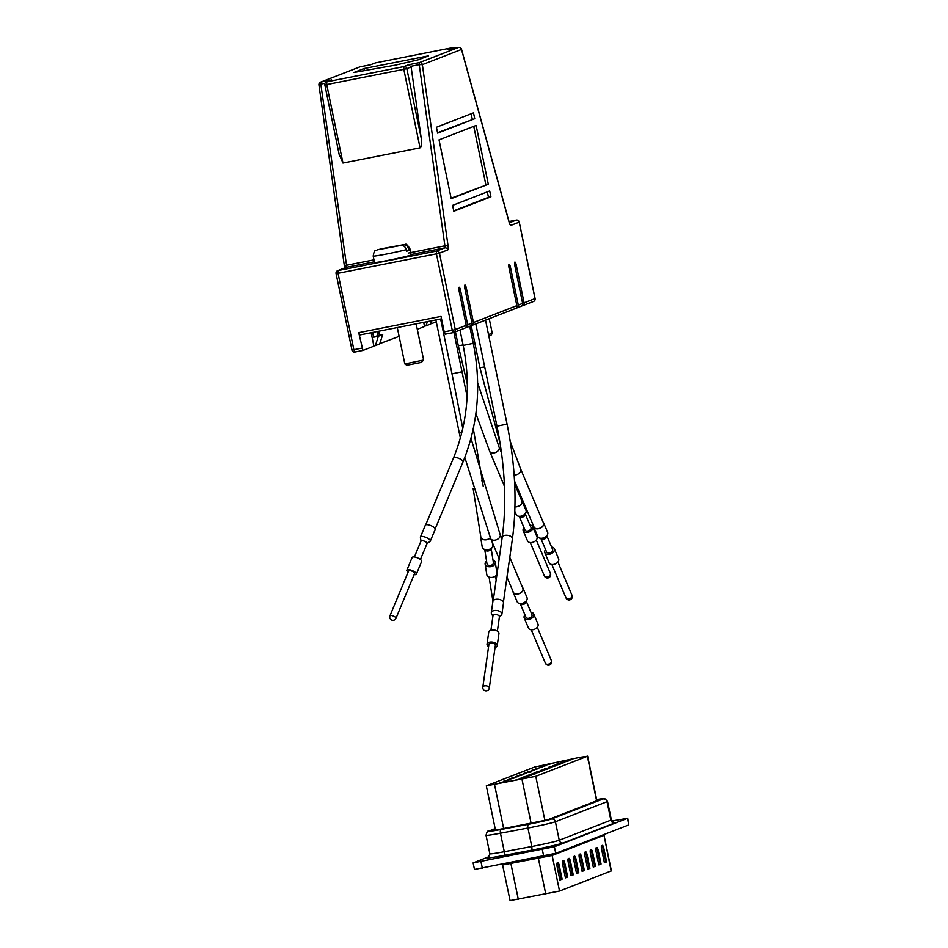 <?xml version="1.0" encoding="UTF-8"?>
<svg xmlns="http://www.w3.org/2000/svg" width="948" height="948" viewBox="0 0 948 948"><rect width="100%" height="100%" fill="white"/><g stroke="black" fill="none" stroke-linecap="round" stroke-linejoin="round"><path stroke-width="1.42" d="M377.968 335.521L373.631 337.215L378.371 336.279L375.372 345.605L379.71 343.923L382.708 334.585L377.968 335.521L377.15 331.539M372.647 332.428L373.631 337.215M428.425 55.861L363.973 68.576L353.959 72.475L395.103 65.199L418.412 59.748L428.425 55.861M364.352 70.425L363.973 68.576M515.961 308.171L516.364 308.088A2.571 2.5 -111.2 0 0 518.295 305.09L510.462 267.289A3.354 0.77 78.8 0 0 509.1 264.291A3.354 0.77 78.8 0 0 509.017 267.846L516.85 305.647A2.571 2.5 68.8 0 1 515.321 308.538L471.926 325.401A2.571 2.5 -111.2 0 0 473.455 322.51L466.309 287.991A3.354 0.77 78.8 0 0 464.935 284.993A3.354 0.77 78.8 0 0 464.864 288.548L472.009 323.078A2.571 2.5 68.8 0 1 470.481 325.958L466.143 327.653A2.571 2.5 -111.2 0 0 467.672 324.761L460.527 290.242A3.354 0.77 78.8 0 0 459.152 287.232A3.354 0.77 78.8 0 0 459.081 290.799L466.226 325.33A2.571 2.5 68.8 0 1 464.698 328.209L453.76 332.464A2.571 2.5 -111.2 0 0 455.289 329.572L466.226 325.33M424.503 326.231L430.333 324.252L431.435 320.827M471.12 325.602L471.523 325.519A2.571 2.5 -111.2 0 0 471.926 325.401M379.804 343.626L399.12 336.386M417.286 329.323L424.55 326.503L423.697 322.356M378.655 331.243L379.473 335.225M380.658 340.96L381.155 343.366M465.326 327.854L465.729 327.771A2.571 2.5 -111.2 0 0 466.143 327.653M373.868 345.901L375.372 345.605M359.766 334.976L441.531 318.824L359.766 334.976L358.711 332.665L362.966 350.428L373.927 346.174L371.142 332.724M374.377 261.778L346.376 267.312L338.081 270.536L436.471 251.102L444.766 247.878A2.571 2.5 68.8 0 1 447.752 249.917L439.457 253.14L455.289 329.572L452.267 330.283L453.322 332.594L445.287 334.182L444.233 331.871L452.267 330.283L436.436 253.839L338.045 273.273L353.877 349.705L361.911 348.117M358.711 332.665L441.033 316.407L444.233 331.871M362.966 350.428L354.931 352.016L353.877 349.705L351.909 350.013A2.571 2.571 0 0 0 354.931 352.016L362.966 350.428M521.744 305.92L522.147 305.849A2.571 2.5 -111.2 0 0 524.078 302.839L516.257 265.037A3.354 0.77 78.8 0 0 514.883 262.039A3.354 0.77 78.8 0 0 514.811 265.606L522.632 303.407A2.571 2.5 68.8 0 1 521.104 306.287L516.767 307.97M339.574 156.408L324.832 84.834A2.571 2.5 68.8 0 1 326.349 81.955L331.634 79.94L326.764 81.836L403.836 66.621L408.718 64.725L411.124 66.976L421.208 138.124C421.848 143.717 421.457 146.952 420.059 147.829L342.986 163.044L339.218 154.323M430.428 323.955L436.305 321.929M437.644 133.135L474.735 118.713L473.514 112.836L436.424 127.257L437.644 133.135M489.689 190.963L452.599 205.372L453.819 211.25L490.91 196.84L489.689 190.963M451.212 198.653L488.303 184.232L476.121 125.432L439.031 139.854L451.212 198.653M451.118 198.215L488.303 184.232M485.838 184.718L473.751 126.357M453.736 210.812L488.445 197.326L487.319 191.875M488.445 197.326L490.91 196.84M437.549 132.696L474.735 118.713M472.27 119.199L471.144 113.76M431.293 321.289L431.778 323.683M427.382 321.621L425.996 325.934M448.096 49.462L452.717 47.613L375.645 62.841L370.621 64.76M382.708 334.585L378.371 336.279M550.669 763.898L544.259 765.439L550.669 763.898M546.593 765.474L540.182 767.015L546.593 765.474M542.517 767.062L536.106 768.603L542.517 767.062M538.428 768.65L532.018 770.191L538.428 768.65M534.352 770.238L527.941 771.779L534.352 770.238M530.276 771.826L523.865 773.355L530.276 771.826M526.199 773.402L519.777 774.943L526.199 773.402M522.111 774.99L515.7 776.53L522.111 774.99M518.035 776.578L511.624 778.118L518.035 776.578M513.958 778.166L507.547 779.706L513.958 778.166M509.882 779.754L503.459 781.282L509.882 779.754M571.075 759.478L564.664 761.019L571.075 759.478M566.999 761.066L560.588 762.595L566.999 761.066M562.922 762.642L556.512 764.183L562.911 762.642M558.846 764.23L552.423 765.771L558.834 764.23M554.758 765.818L548.347 767.359L554.758 765.818M550.681 767.406L544.271 768.947L550.681 767.406M546.605 768.994L540.194 770.523L546.593 768.994M542.517 770.57L536.106 772.11L542.517 770.57M538.44 772.158L532.029 773.698L538.44 772.158M534.364 773.746L527.953 775.286L534.364 773.746M530.288 775.334L523.865 776.874L530.276 775.334M526.199 776.922L519.788 778.45L526.199 776.922M505.794 781.33L499.383 782.87L505.794 781.33M522.123 778.498L515.712 780.038L522.123 778.498M579.773 757.334L534.506 767.05L486.3 785.856L535.762 776.317L587.381 756.255L579.773 757.334M611.152 870.999L604.018 835.235L611.389 870.856L559.521 891.061L510.071 900.6L502.44 864.244M513.84 854.752L505.971 855.973L526.152 851.802L513.84 854.752M611.815 821.004L627.446 818.349L554.379 846.742L473.123 862.881L489.192 856.589M627.695 818.195L628.797 824.89L555.741 853.295L474.474 869.435L473.123 862.881M564.889 863.569A3.437 0.782 78.8 0 0 563.479 860.488A3.437 0.782 78.8 0 0 563.456 860.5L562.709 860.784A3.437 0.782 78.8 0 0 562.662 864.434L565.446 877.872L567.674 877.007L564.889 863.569L564.072 863.723A3.437 0.782 78.8 0 0 562.875 860.713M559.32 865.725A3.437 0.782 78.8 0 0 557.922 862.644A3.437 0.782 78.8 0 0 557.886 862.656L557.151 862.941A3.437 0.782 78.8 0 0 557.104 866.591L559.889 880.028L562.105 879.163L559.32 865.725L558.502 865.891A3.437 0.782 78.8 0 0 557.317 862.881M573.232 874.838L570.447 861.4A3.437 0.782 78.8 0 0 569.049 858.319A3.437 0.782 78.8 0 0 569.013 858.331L568.279 858.615A3.437 0.782 78.8 0 0 568.231 862.265L571.016 875.703L573.232 874.838L572.414 875.004L569.63 861.566A3.437 0.782 78.8 0 0 568.445 858.556M578.801 872.681L576.017 859.244A3.437 0.782 78.8 0 0 574.606 856.163L573.836 856.459A3.437 0.782 78.8 0 0 573.789 860.109L576.574 873.546L578.801 872.681L577.984 872.847L575.199 859.398A3.437 0.782 78.8 0 0 574.002 856.388M584.359 870.525L581.574 857.075A3.437 0.782 78.8 0 0 580.176 853.994A3.437 0.782 78.8 0 0 580.14 854.006L579.394 854.29A3.437 0.782 78.8 0 0 579.358 857.94L582.131 871.378L584.359 870.525L583.541 870.679L580.757 857.241A3.437 0.782 78.8 0 0 579.572 854.231M589.929 868.356L587.144 854.918A3.437 0.782 78.8 0 0 585.734 851.837A3.437 0.782 78.8 0 0 585.71 851.849L584.963 852.134A3.437 0.782 78.8 0 0 584.916 855.783L587.701 869.221L589.929 868.356L589.099 868.522L586.326 855.084A3.437 0.782 78.8 0 0 585.129 852.074M595.486 866.199L592.701 852.75A3.437 0.782 78.8 0 0 591.303 849.669A3.437 0.782 78.8 0 0 591.268 849.681L590.521 849.977A3.437 0.782 78.8 0 0 590.474 853.615L593.258 867.065L595.486 866.199L594.669 866.354L591.884 852.916A3.437 0.782 78.8 0 0 590.699 849.906M601.056 864.031L598.271 850.593A3.437 0.782 78.8 0 0 596.861 847.512A3.437 0.782 78.8 0 0 596.825 847.524L596.091 847.808A3.437 0.782 78.8 0 0 596.043 851.458L598.828 864.896L601.056 864.031L600.226 864.197L597.453 850.759A3.437 0.782 78.8 0 0 596.256 847.749M606.613 861.874L603.829 848.436A3.437 0.782 78.8 0 0 602.418 845.355L601.648 845.652A3.437 0.782 78.8 0 0 601.601 849.301L604.386 862.739L606.613 861.874L605.796 862.028L603.011 848.59A3.437 0.782 78.8 0 0 601.814 845.58M559.853 879.886L561.287 879.329L558.502 865.891M561.287 879.329L562.105 879.163M565.423 877.73L566.857 877.173L564.072 863.723M566.857 877.173L567.674 877.007M570.98 875.561L572.414 875.004M576.538 873.404L577.984 872.847M582.108 871.236L583.541 870.679M587.665 869.079L589.099 868.522M593.235 866.91L594.669 866.354M598.792 864.754L600.226 864.197M604.362 862.585L605.796 862.028M520.405 779.173L523.486 778.427L520.405 779.173M528.557 772.49L531.638 771.755L528.557 772.49M524.493 777.585L527.562 776.839L524.493 777.585M528.569 775.997L531.65 775.263L528.569 775.997M532.646 774.409L535.727 773.675L532.646 774.409M536.722 772.821L539.803 772.087L536.722 772.821M540.81 771.245L543.879 770.499L540.81 771.245M544.887 769.658L547.968 768.911L544.887 769.658M548.963 768.07L552.044 767.335L548.963 768.07M553.051 766.482L556.12 765.747L553.051 766.482M557.128 764.894L560.209 764.159L557.128 764.894M561.204 763.318L564.285 762.571L561.204 763.318M565.281 761.73L568.362 760.983L565.281 761.73M569.369 760.142L572.438 759.407L569.369 760.142M423.649 360.039L421.374 362.397L406.858 365.264L404.832 363.937L423.649 360.039L416.16 323.837M406.265 249.668A18.711 0.735 168.3 0 1 385.86 254.159A18.711 0.735 168.3 0 1 373.192 256.067C374.661 248.021 375.598 251.611 377.257 249.822L400.731 245.461C403.504 245.248 405.341 246.646 406.265 249.668L406.574 251.184A18.711 0.735 -11.7 0 0 407.936 250.817A18.711 0.735 -11.7 0 0 408.979 250.497L408.671 248.992C407.759 245.97 405.91 244.56 403.137 244.774L378.927 249.478M379.947 249.063L405.566 244.406C405.922 243.565 407.344 244.928 409.844 248.483L411.159 254.858A18.711 0.735 168.3 0 1 408.944 255.687A18.711 0.735 168.3 0 1 388.396 260.309A18.711 0.735 168.3 0 1 374.507 262.454L373.192 256.067M397.295 327.57L404.832 363.937M408.979 250.497L406.526 250.959M488.493 334.454L492.261 333.376L490.922 335.402L488.812 336.042M471.026 325.662L473.633 337.298M492.261 333.376L489.227 318.682M530.951 612.29A5.155 3.377 157.1 0 1 533.523 613.617A5.155 3.377 157.1 0 1 533.712 613.972A5.155 3.377 157.1 0 1 530.548 618.961A5.155 3.377 157.1 0 1 524.398 618.321A5.155 3.377 157.1 0 1 524.22 617.978A5.155 3.377 157.1 0 1 524.943 614.837M537.812 623.772A5.155 3.377 157.1 0 1 538.002 624.116A5.155 3.377 157.1 0 1 534.838 629.116A5.155 3.377 157.1 0 1 528.7 628.477A5.155 3.377 157.1 0 1 528.51 628.133A5.155 3.377 157.1 0 1 528.391 627.754M526.827 597.264A5.344 3.508 157.1 0 1 527.017 597.619A5.344 3.508 157.1 0 1 527.029 599.527L526.164 602.099A3.259 2.133 157.1 0 1 520.962 604.303L518.509 603.129A5.344 3.508 157.1 0 1 517.359 602.146A5.344 3.508 157.1 0 1 517.17 601.79A5.344 3.508 157.1 0 1 517.039 601.399M531.852 614.482A3.259 2.133 157.1 0 1 531.97 614.707A3.259 2.133 157.1 0 1 529.968 617.871A3.259 2.133 157.1 0 1 526.081 617.456A3.259 2.133 157.1 0 1 525.962 617.243A3.259 2.133 157.1 0 1 525.879 617.006M527.029 599.527A5.344 3.508 157.1 0 1 518.509 603.129M522.49 587.428A5.344 3.508 157.1 0 1 522.846 587.855A5.344 3.508 157.1 0 1 523.035 588.21A5.344 3.508 157.1 0 1 519.753 593.401A5.344 3.508 157.1 0 1 513.378 592.737A5.344 3.508 157.1 0 1 513.188 592.381A5.344 3.508 157.1 0 1 512.998 591.434M506.955 577.142L513.366 592.299A5.155 3.377 -22.9 0 0 517.928 593.863A5.155 3.377 -22.9 0 0 522.858 588.293L509.775 557.353M473.159 488.682L480.826 537.042A5.155 3.46 -9 0 0 486.822 539.59A5.155 3.46 -9 0 0 490.27 537.682M493.007 560.09A5.155 3.46 171 0 1 495.022 561.678A5.155 3.46 171 0 1 495.283 562.448A5.155 3.46 171 0 1 491.325 566.549A5.155 3.46 171 0 1 485.376 564.818A5.155 3.46 171 0 1 485.115 564.06A5.155 3.46 171 0 1 486.561 561.121M495.283 562.448L496.977 573.125A5.155 3.46 171 0 1 493.019 577.225A5.155 3.46 171 0 1 487.071 575.507A5.155 3.46 171 0 1 486.81 574.737L485.115 564.06M492.332 542.54L492.77 545.301A5.344 3.591 171 0 1 492.273 547.28L490.827 549.473A3.259 2.192 171 0 1 485.34 550.35L483.279 548.702A5.344 3.591 171 0 1 482.473 547.766A5.344 3.591 171 0 1 482.212 546.972L480.636 537.078A5.344 3.591 171 0 1 480.683 536.094M493.256 562.259A3.259 2.192 171 0 1 493.422 562.745A3.259 2.192 171 0 1 490.91 565.34A3.259 2.192 171 0 1 487.142 564.25A3.259 2.192 171 0 1 486.976 563.764L484.784 549.899M492.273 547.28A5.344 3.591 171 0 1 483.279 548.702M490.341 537.848A5.344 3.591 171 0 1 485.269 539.874A5.344 3.591 171 0 1 480.909 537.871A5.344 3.591 171 0 1 480.636 537.078M514.954 506.718A5.155 3.377 -22.9 0 0 516.933 506.623A5.155 3.377 -22.9 0 0 521.862 501.054L514.669 484.061M529.956 525.062A5.155 3.377 157.1 0 1 532.717 526.733A5.155 3.377 157.1 0 1 532.835 528.178A5.155 3.377 157.1 0 1 528.261 532.195A5.155 3.377 157.1 0 1 523.225 530.738A5.155 3.377 157.1 0 1 523.106 529.292A5.155 3.377 157.1 0 1 523.948 527.598M532.717 526.733L537.006 536.876A5.155 3.377 157.1 0 1 537.125 538.334A5.155 3.377 157.1 0 1 532.551 542.351A5.155 3.377 157.1 0 1 527.515 540.893L523.225 530.738M525.382 514.243L530.975 527.467A3.259 2.133 157.1 0 1 531.046 528.38A3.259 2.133 157.1 0 1 528.154 530.927A3.259 2.133 157.1 0 1 524.967 530.003L519.374 516.779M521.495 500.189A5.344 3.508 157.1 0 1 522.04 500.982L526.01 510.391A5.344 3.508 157.1 0 1 526.14 511.884A5.344 3.508 157.1 0 1 526.033 512.287A5.344 3.508 157.1 0 1 517.513 515.89A5.344 3.508 157.1 0 1 516.174 514.551L514.811 511.339M522.04 500.982A5.344 3.508 157.1 0 1 522.158 502.476A5.344 3.508 157.1 0 1 514.942 506.86M525.239 514.622A3.259 2.133 157.1 0 1 525.168 514.871A3.259 2.133 157.1 0 1 519.966 517.063L517.513 515.89M414.122 574.642A5.155 1.706 -157.4 0 0 416.065 574.464A5.155 1.706 -157.4 0 0 416.373 574.144L421.659 561.429A5.155 1.706 -157.4 0 0 418.139 558.135A5.155 1.706 -157.4 0 0 412.451 557.14A5.155 1.706 -157.4 0 0 412.143 557.471L406.858 570.186A5.155 1.706 -157.4 0 0 408.102 572.13M416.373 574.144A5.155 1.706 -157.4 0 0 412.866 570.85A5.155 1.706 -157.4 0 0 407.166 569.855A5.155 1.706 -157.4 0 0 406.858 570.186M426.932 543.642A3.259 1.078 -157.4 0 0 427.074 543.477A3.259 1.078 -157.4 0 0 424.846 541.379A3.259 1.078 -157.4 0 0 421.244 540.763A3.259 1.078 -157.4 0 0 421.054 540.964A3.259 1.078 -157.4 0 0 421.031 541.19M429.989 541.462A5.344 1.766 -157.4 0 0 430.072 541.415A5.344 1.766 -157.4 0 0 430.309 541.13A5.344 1.766 -157.4 0 0 426.659 537.706A5.344 1.766 -157.4 0 0 420.758 536.687A5.344 1.766 -157.4 0 0 420.438 537.018A5.344 1.766 -157.4 0 0 420.402 537.398L421.007 541.071M430.309 541.13L435.203 529.34A5.344 1.766 -157.4 0 0 431.553 525.915A5.344 1.766 -157.4 0 0 425.652 524.896A5.344 1.766 -157.4 0 0 425.332 525.239L420.438 537.018M414.442 573.623A3.259 1.078 -157.4 0 0 414.632 573.422A3.259 1.078 -157.4 0 0 412.404 571.324A3.259 1.078 -157.4 0 0 408.801 570.708A3.259 1.078 -157.4 0 0 408.612 570.909A3.259 1.078 -157.4 0 0 408.6 571.194M514.515 480.98L533.985 527.029A5.155 3.377 -22.9 0 0 538.547 528.593A5.155 3.377 -22.9 0 0 543.477 523.012L520.76 469.272A5.155 3.377 157.1 0 1 515.831 474.853A5.155 3.377 157.1 0 1 514.136 474.96M495.046 647.52A5.155 2.808 -171.9 0 0 497.226 645.635L498.944 633.525A5.155 2.808 -171.9 0 0 493.031 629.922A5.155 2.808 -171.9 0 0 488.741 632.079L487.023 644.178A5.155 2.808 -171.9 0 0 488.587 646.607M497.226 645.635A5.155 2.808 -171.9 0 0 491.301 642.033A5.155 2.808 -171.9 0 0 487.023 644.178M497.38 631.107L499.406 616.864A3.259 1.778 -171.9 0 0 495.662 614.577A3.259 1.778 -171.9 0 0 492.948 615.939L490.922 630.195M499.359 617.207L501.35 615.193A5.344 2.915 -171.9 0 0 501.895 614.162A5.344 2.915 -171.9 0 0 495.757 610.429A5.344 2.915 -171.9 0 0 491.313 612.657A5.344 2.915 -171.9 0 0 491.55 613.806L492.901 616.295M501.895 614.162L503.495 602.94A5.344 2.915 -171.9 0 0 497.344 599.207A5.344 2.915 -171.9 0 0 492.901 601.435L491.313 612.657M489.286 688.082L495.354 645.363A3.259 1.778 -171.9 0 0 491.609 643.088A3.259 1.778 -171.9 0 0 488.895 644.45L482.828 687.17A3.259 3.259 0 0 0 485.589 690.855A3.259 3.259 0 0 0 489.286 688.082A3.259 1.778 -171.9 0 0 485.53 685.807A3.259 1.778 -171.9 0 0 482.828 687.17M551.57 547.02A5.155 3.377 157.1 0 1 554.331 548.691A5.155 3.377 157.1 0 1 553.857 551.499A5.155 3.377 157.1 0 1 548.975 554.343A5.155 3.377 157.1 0 1 544.839 552.708A5.155 3.377 157.1 0 1 545.313 549.899A5.155 3.377 157.1 0 1 545.562 549.556M554.331 548.691L558.621 558.846A5.155 3.377 157.1 0 1 558.147 561.654A5.155 3.377 157.1 0 1 553.265 564.487A5.155 3.377 157.1 0 1 549.129 562.851L544.839 552.708M543.109 522.147A5.344 3.508 157.1 0 1 543.654 522.941L547.636 532.349A5.344 3.508 157.1 0 1 547.66 534.245L546.783 536.829A3.259 2.133 157.1 0 1 546.475 537.445A3.259 2.133 157.1 0 1 541.592 539.033L539.128 537.848A5.344 3.508 157.1 0 1 537.789 536.509L533.807 527.1A5.344 3.508 157.1 0 1 533.617 526.164M546.996 536.201L552.589 549.425A3.259 2.133 157.1 0 1 552.293 551.203A3.259 2.133 157.1 0 1 549.2 553.004A3.259 2.133 157.1 0 1 546.581 551.973L540.988 538.737M547.66 534.245A5.344 3.508 157.1 0 1 547.138 535.264A5.344 3.508 157.1 0 1 539.128 537.848M543.654 522.941A5.344 3.508 157.1 0 1 543.157 525.856A5.344 3.508 157.1 0 1 538.097 528.794A5.344 3.508 157.1 0 1 533.807 527.1M370.775 64.725L360.11 66.834L320.981 82.049L331.634 79.94M408.718 64.725L419.371 62.615L458.512 47.412L447.847 49.509M324.951 83.282L320.827 84.099L346.53 265.262L373.974 259.847M408.398 253.045L444.92 245.828L419.217 64.665L410.922 66.301M524.078 302.839L535.028 298.584L519.196 222.152L510.901 225.375A5.155 1.173 78.8 0 1 509.064 222.105L461.486 49.438L422.358 64.654L448.06 245.816L444.92 245.828L444.766 247.878L411.1 254.526M509.36 222.78L516.21 220.114L508.993 221.536M473.455 322.51L516.85 305.647M518.295 305.09L522.632 303.407M447.752 249.917A5.155 1.173 78.8 0 0 448.06 245.816M467.672 324.761L472.009 323.078M420.059 147.829L403.812 69.346L326.728 84.573L342.986 163.044M411.124 66.976L406.822 68.647L421.208 138.124M459.022 290.538L460.527 290.242M464.804 288.287L466.309 287.991M508.969 267.585L510.462 267.289M514.752 265.333L516.257 265.037M535.028 298.584L535.016 298.537A2.571 2.5 68.8 0 1 533.499 301.476L522.549 305.73M519.196 222.152L519.184 222.105A2.571 2.5 -111.2 0 0 516.21 220.114L508.981 221.536M375.692 62.829L375.669 62.829A2.571 2.571 0 0 0 375.23 62.959A2.571 2.5 -111.2 0 1 375.645 62.841L452.717 47.613A2.571 2.5 -111.2 0 1 454.791 48.135M403.812 69.346L406.822 68.647A2.571 2.5 68.8 0 0 403.836 66.621L403.812 69.346M326.728 84.573L326.764 81.836A2.571 2.5 68.8 0 0 326.349 81.955A2.571 2.571 0 0 0 324.761 84.882L326.728 84.573M461.392 49.083A2.571 0.77 -15.4 0 1 461.51 49.237A2.571 0.77 -15.4 0 1 461.486 49.438A2.571 2.5 -111.2 0 0 458.512 47.412L447.977 49.486M453.345 332.582A2.571 2.5 -111.2 0 0 453.76 332.464A2.571 2.571 0 0 1 453.322 332.594L445.287 334.182M370.692 64.748L360.157 66.822M351.969 349.978L336.078 273.569L338.045 273.273L338.081 270.536A2.571 2.5 68.8 0 0 337.666 270.654A2.571 2.571 0 0 0 336.078 273.569L336.137 273.534A2.571 2.5 68.8 0 1 337.666 270.654L345.961 267.431A2.571 2.5 68.8 0 1 346.376 267.312L346.53 265.262L344.74 266.222M359.707 66.953A2.571 2.571 0 0 1 360.133 66.834A2.571 2.5 -111.2 0 0 359.707 66.953L320.566 82.168A2.571 2.5 -111.2 0 0 319.002 84.787M419.371 62.615L419.217 64.665L422.358 64.654A2.571 2.5 -111.2 0 0 419.371 62.615M436.436 253.839L439.457 253.14A2.571 2.5 68.8 0 0 436.471 251.102L436.436 253.839M344.752 268.616L318.955 84.929L320.827 84.099L320.981 82.049A2.571 2.5 -111.2 0 0 320.566 82.168A2.571 2.571 0 0 0 318.955 84.929L319.038 85.047M603.698 834.655A3.437 3.342 -111.2 0 0 603.769 835.389L552.151 855.452A3.437 3.342 68.8 0 1 552.103 854.278M559.521 891.061L552.151 855.452L502.689 864.979M603.058 798.974A3.437 3.342 -111.2 0 1 607.04 801.688L555.409 821.75A20.607 0.818 168.3 0 1 531.283 827.367A20.607 0.818 168.3 0 1 527.941 828.019A3.437 1.351 -100.7 0 1 528.546 824.262A17.171 0.675 -11.7 0 0 531.33 823.717A17.171 0.675 -11.7 0 0 551.44 819.036L603.058 798.974A17.171 0.675 -11.7 0 0 596.636 799.602L604.848 798.702L607.526 801.404A20.607 0.818 168.3 0 1 607.04 801.688L610.868 820.174A3.437 3.342 68.8 0 0 614.837 822.888L563.219 842.95A3.437 3.342 68.8 0 1 559.237 840.236L610.868 820.174A20.607 0.818 -11.7 0 0 611.353 819.878L614.28 822.532L612.846 822.651M563.219 842.95A24.032 0.948 168.3 0 1 535.063 849.491A24.032 0.948 168.3 0 1 531.164 850.249L503.684 855.463A27.468 1.078 168.3 0 1 487.853 857.466L488.54 857.193M495.164 828.647L489.192 830.969A20.607 0.818 -11.7 0 0 501.065 829.464A3.437 1.351 79.3 0 0 500.461 833.221L527.941 828.019L531.769 846.493A20.607 0.818 -11.7 0 0 535.11 845.853A20.607 0.818 -11.7 0 0 559.237 840.236L555.409 821.75A3.437 3.342 -111.2 0 0 551.44 819.036M596.671 799.78L599.776 799.626L548.157 819.688L502.369 829.073A17.171 0.675 168.3 0 1 492.474 830.33L495.283 829.227M545.787 894.189L538.417 858.58A3.437 1.351 79.3 0 0 538.002 857.217M628.797 824.89L627.446 818.349M555.741 853.295L554.379 846.742M543.678 856.103L542.315 849.55M482.342 868.214L480.98 861.661M518.319 899.403L510.936 863.782A3.437 1.351 79.3 0 0 510.616 862.621M501.065 829.464L528.546 824.262M503.684 855.463A3.437 1.351 -100.7 0 0 504.289 851.707L500.461 833.221A24.032 0.948 168.3 0 1 486.028 835.318L489.855 853.804A24.032 0.948 -11.7 0 0 504.289 851.707L531.769 846.493A3.437 1.351 79.3 0 1 531.164 850.249M492.474 830.33A3.437 3.342 68.8 0 1 494.192 830.448M493.268 830.567L547.612 819.842A3.437 3.342 68.8 0 1 547.612 819.842A3.437 3.342 68.8 0 1 548.157 819.688M547.612 819.842L599.231 799.78A3.437 3.342 68.8 0 1 599.776 799.626M489.192 830.969A3.437 3.342 -111.2 0 0 488.647 831.135L495.152 828.599M535.762 776.317L544.934 820.601M522.028 779.446L531.164 823.611M587.381 756.255L596.612 800.799M494.548 784.66L503.696 828.813M569.63 861.566L570.447 861.4M575.199 859.398L576.017 859.244M580.757 857.241L581.574 857.075M586.326 855.084L587.144 854.918M591.884 852.916L592.701 852.75M597.453 850.759L598.271 850.593M603.011 848.59L603.829 848.436M409.844 248.483A18.711 0.735 168.3 0 1 408.671 248.992M400.731 245.461L377.814 249.679M380.219 249.004L403.137 244.774M551.298 660.46A3.259 2.133 157.1 0 1 551.404 660.685A3.259 2.133 157.1 0 1 549.413 663.849A3.259 2.133 157.1 0 1 545.515 663.446A3.259 2.133 157.1 0 1 545.396 663.221A3.259 2.133 157.1 0 1 545.325 662.984M470.978 438.367L500.129 534.542A5.155 3.377 157.1 0 1 495.212 540.123A5.155 3.377 157.1 0 1 490.649 538.559L499.169 558.728M461.818 432.644L459.306 432.987L460.384 438.083M462.067 371.758L451.995 373.868L440.63 319.014M473.301 428.674L482.034 478.882A5.155 3.46 171 0 1 481.584 480.755M463.074 344.965L458.311 345.747L467.364 384.248M477.65 382.838L499.134 447.314A5.155 3.377 157.1 0 1 494.216 452.883A5.155 3.377 157.1 0 1 489.654 451.319L504.466 486.36M550.409 573.445A3.259 2.133 157.1 0 1 550.492 574.358A3.259 2.133 157.1 0 1 547.589 576.905A3.259 2.133 157.1 0 1 544.401 575.981A3.259 3.259 0 0 0 550.61 575.365A3.259 3.259 0 0 0 550.409 573.445L536.284 540.028M463.169 345.428L473.253 343.33C481.525 385.03 478.112 424.574 463.003 461.949A5.155 1.706 -157.4 0 0 460.076 458.939A5.155 1.706 -157.4 0 0 454.4 457.481A5.155 1.706 -157.4 0 0 453.488 457.991C467.791 422.642 471.014 385.113 463.169 345.428L459.981 330.046M395.79 618.499A3.259 1.078 -157.4 0 0 395.98 618.297A3.259 1.078 -157.4 0 0 393.752 616.212A3.259 1.078 -157.4 0 0 390.149 615.584A3.259 1.078 -157.4 0 0 389.96 615.785A3.259 3.259 0 0 0 391.714 620.051A3.259 3.259 0 0 0 395.98 618.297L414.632 573.422M484.689 366.923L479.925 367.706L500.177 443.771M496.965 426.185L507.05 424.1C515.392 465.29 517.181 503.542 512.406 538.843A5.155 2.808 -171.9 0 0 510.131 536.035A5.155 2.808 -171.9 0 0 504.952 535.359A5.155 2.808 -171.9 0 0 502.203 537.386C506.813 503.388 505.071 466.321 496.965 426.185L475.789 323.908M572.035 595.403A3.259 2.133 157.1 0 1 571.727 597.181A3.259 2.133 157.1 0 1 568.634 598.982A3.259 2.133 157.1 0 1 566.015 597.951A3.259 3.259 0 0 0 571.727 598.508A3.259 3.259 0 0 0 572.035 595.403L557.898 561.986M533.499 301.476A2.571 2.571 0 0 0 535.087 298.549L519.255 222.116A2.571 2.571 0 0 0 516.233 220.102M454.85 48.123A2.571 2.571 0 0 0 452.741 47.613M509.586 223.681L461.51 49.237A2.571 2.571 0 0 0 458.536 47.4M370.573 64.772L375.23 62.959M607.526 801.404L611.353 819.878M488.647 831.135C487.734 830.531 486.869 831.929 486.028 835.318M587.63 756.113L596.873 800.705M486.3 785.856L495.496 830.258M489.855 853.804L488.398 857.312M604.018 835.235L603.947 834.56M533.712 613.972L538.002 624.116M526.377 601.47L531.97 614.707M523.035 588.21L527.017 597.619M537.279 627.256L551.404 660.685A3.259 3.259 0 0 1 545.669 663.73A3.259 3.259 0 0 1 545.396 663.221L531.271 629.804M513.188 592.381L517.17 601.79M520.369 604.018L525.962 617.243M524.22 617.978L528.51 628.133M500.129 534.542L501.99 538.926M464.804 457.457L490.649 538.559M459.306 432.987L435.89 319.938M453.926 332.404L467.115 396.596M482.034 478.882L483.231 486.407M451.995 373.856L462.79 428.52M491.218 548.88L493.422 562.745M495.531 576.064L496.148 579.963M489.085 577.083L492.936 601.305M499.134 447.314L501.528 452.966M475.884 413.612L489.654 451.319M458.311 345.747L455.419 331.812M530.276 542.564L544.401 575.981M525.168 514.871L526.033 512.287M463.003 461.949L435.215 528.83M453.488 457.991L425.699 524.872M473.253 343.33L469.722 326.254M427.074 543.477L420.426 559.486M427.038 543.571L430.072 541.415M408.612 570.909L389.96 615.785M421.054 540.964L414.394 556.974M520.76 469.272L510.214 441.294M479.925 367.706L471.203 325.579M512.406 538.843L503.412 602.146M502.203 537.386L493.209 600.688M507.05 424.1L485.518 320.116M551.89 564.522L566.015 597.951"/></g></svg>
